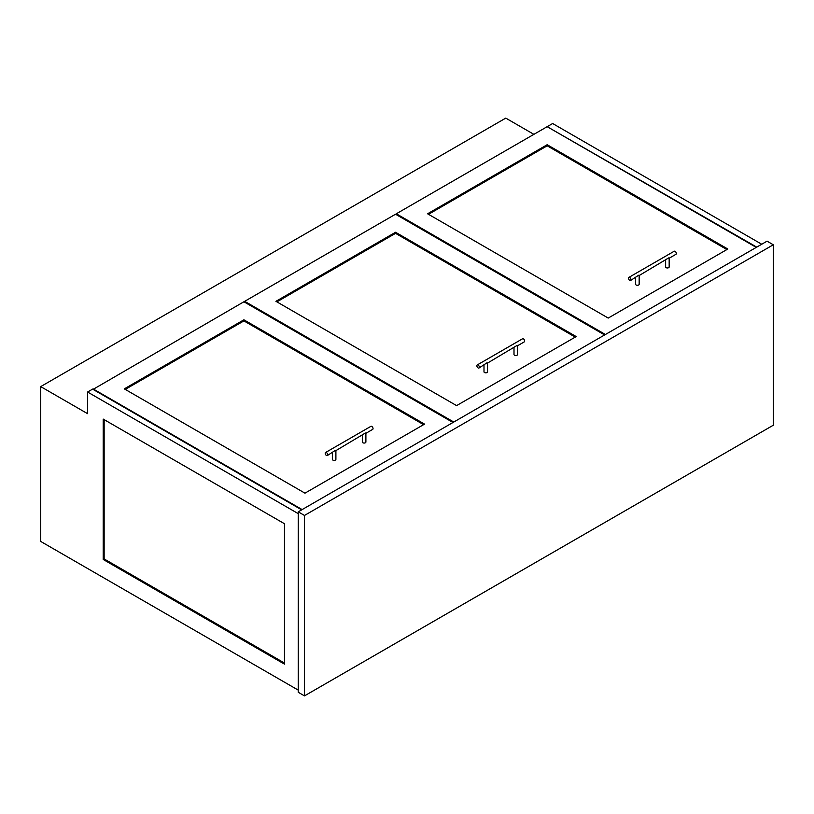 <?xml version="1.0" encoding="UTF-8"?>
<svg xmlns="http://www.w3.org/2000/svg" width="814" height="814" viewBox="0 0 814 814"><rect width="100%" height="100%" fill="white"/><g stroke="black" fill="none" stroke-linecap="round" stroke-linejoin="round"><path stroke-width="1.22" d="M335.378 450.335L327.35 455.565A1.77 1.018 -120 0 0 327.625 454.151A1.77 1.018 -120 0 0 326.465 452.594A1.77 1.018 -120 0 0 325.58 452.503A1.77 1.018 -120 0 0 325.315 453.917A1.77 1.018 -120 0 0 326.465 455.474A1.77 1.018 -120 0 0 327.35 455.565M332.356 452.676L332.356 459.361A1.77 1.018 0 0 0 332.875 460.083A1.77 1.018 0 0 0 334.798 460.297A1.77 1.018 0 0 0 335.897 459.361L335.897 450.63L365.384 433.017M362.362 435.358L362.362 442.033A1.77 1.018 0 0 0 362.881 442.755A1.77 1.018 0 0 0 364.804 442.979A1.77 1.018 0 0 0 365.893 442.033L365.893 433.313L372.67 429.405A1.77 1.018 -120 0 0 372.944 427.981A1.77 1.018 -120 0 0 371.784 426.424A1.77 1.018 -120 0 0 370.899 426.343L325.58 452.503M638.644 275.244L630.626 280.474A1.77 1.018 -120 0 0 630.891 279.06A1.77 1.018 -120 0 0 629.741 277.503A1.77 1.018 -120 0 0 628.856 277.411A1.77 1.018 -120 0 0 628.581 278.826A1.77 1.018 -120 0 0 629.741 280.382A1.77 1.018 -120 0 0 630.626 280.474M635.632 277.584L635.632 284.269A1.77 1.018 0 0 0 636.141 284.992A1.77 1.018 0 0 0 638.074 285.205A1.77 1.018 0 0 0 639.163 284.269L639.163 275.539L668.65 257.916M665.628 260.266L665.628 266.941A1.77 1.018 0 0 0 666.147 267.664A1.77 1.018 0 0 0 668.08 267.887A1.77 1.018 0 0 0 669.169 266.941L669.169 258.221L675.946 254.314A1.77 1.018 -120 0 0 676.21 252.889A1.77 1.018 -120 0 0 675.06 251.333A1.77 1.018 -120 0 0 674.175 251.251L628.856 277.411M487.006 362.79L478.988 368.02A1.77 1.018 -120 0 0 479.263 366.605A1.77 1.018 -120 0 0 478.103 365.048A1.77 1.018 -120 0 0 477.218 364.957A1.77 1.018 -120 0 0 476.953 366.371A1.77 1.018 -120 0 0 478.103 367.928A1.77 1.018 -120 0 0 478.988 368.02M483.994 365.13L483.994 371.815A1.77 1.018 0 0 0 484.513 372.537A1.77 1.018 0 0 0 486.436 372.751A1.77 1.018 0 0 0 487.525 371.815L487.525 363.085L517.012 345.472M514 347.812L514 354.487A1.77 1.018 0 0 0 514.519 355.209A1.77 1.018 0 0 0 516.442 355.433A1.77 1.018 0 0 0 517.531 354.487L517.531 345.767L524.308 341.86A1.77 1.018 -120 0 0 524.572 340.435A1.77 1.018 -120 0 0 523.422 338.878A1.77 1.018 -120 0 0 522.537 338.797L477.218 364.957M304.487 695.889L298.239 692.287L298.239 511.833L767.053 241.168L773.3 244.78L773.3 425.223L304.487 695.889L304.487 515.445L298.239 511.833M773.3 244.78L304.487 515.445M756.267 247.395L547.171 126.679L396.326 213.777L396.326 214.672M396.326 213.777L605.413 334.493M608.221 318.071L727.828 249.023L547.171 144.719L427.574 213.777L608.221 318.071M726.892 249.562L547.171 145.808L428.51 214.316M547.171 145.808L547.171 144.719M452.991 422.486L243.905 301.77L93.05 389.407M93.05 388.868L302.147 509.584M243.905 319.81L124.308 388.868L304.955 493.162L424.552 424.114L243.905 319.81L243.905 320.899L125.244 389.407M423.616 424.654L243.905 320.899M604.629 334.941L395.543 214.224L244.688 301.322L244.688 302.218M244.688 301.322L453.774 422.039M576.19 336.569L395.543 232.265L275.936 301.322L456.593 405.616L576.19 336.569M575.254 337.108L395.543 233.353L276.882 301.862M395.543 233.353L395.543 232.265M301.668 509.849L92.582 389.133L87.586 392.022L298.239 513.644M103.205 419.088L103.205 559.472L284.483 664.132L284.483 523.748L103.205 419.088M298.239 690.119L40.7 541.432L40.7 386.609L87.586 413.675L87.586 392.022M547.649 126.943L756.735 247.12M761.731 244.241L552.645 123.525L547.649 126.404M104.141 419.627L104.141 558.933L103.205 559.472M104.141 558.933L284.483 663.054M40.7 386.609L505.759 118.111L533.892 134.351"/></g></svg>
